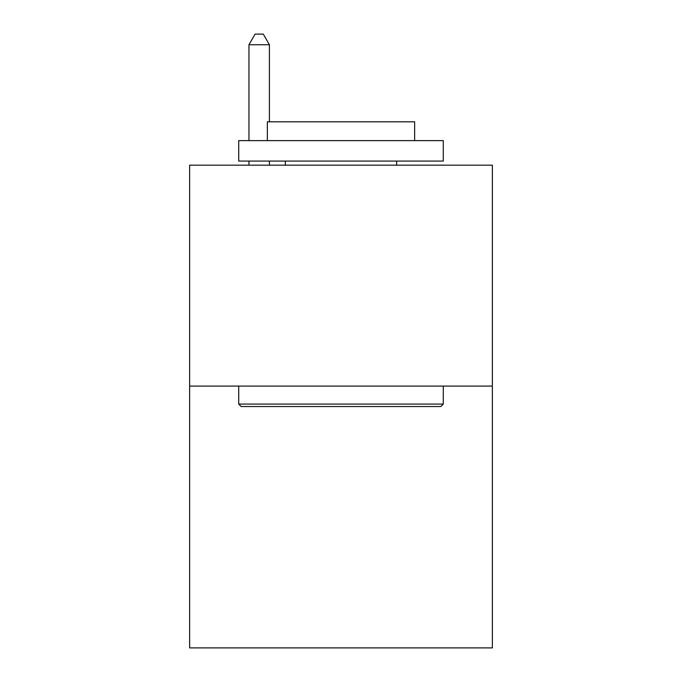 <?xml version="1.0" encoding="UTF-8"?>
<svg xmlns="http://www.w3.org/2000/svg" width="682" height="682" viewBox="0 0 682 682"><rect width="100%" height="100%" fill="white"/><g stroke="black" fill="none" stroke-linecap="round" stroke-linejoin="round"><path stroke-width="1.02" d="M492.361 386.08L492.361 165.172L189.639 165.172L189.639 647.9L492.361 647.9L492.361 386.08L189.639 386.08M440.819 406.54L241.181 406.54L238.726 404.085L443.274 404.085L440.819 406.54M238.726 140.628L443.274 140.628L443.274 161.08L238.726 161.08L238.726 140.628M414.639 140.628L414.639 121.805L267.361 121.805L267.361 140.628M238.726 386.08L238.726 404.085M443.274 386.08L443.274 404.085M285.366 161.08L285.366 165.172M396.634 161.08L396.634 165.172M269.407 121.805L269.407 44.739L248.956 44.739L248.956 140.628M248.956 161.08L248.956 165.172M269.407 161.08L269.407 165.172M248.956 44.739L255.094 34.1L263.269 34.1L269.407 44.739"/></g></svg>
